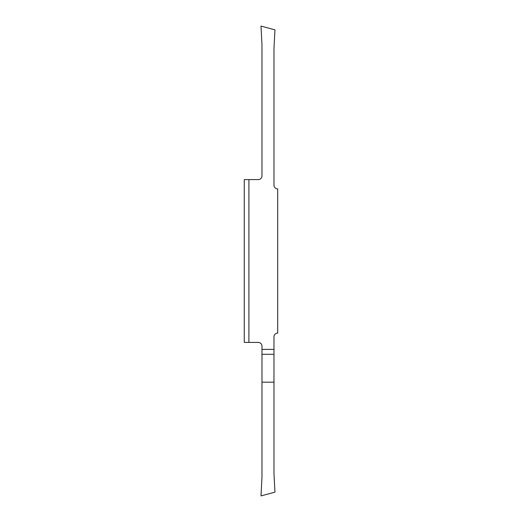 <?xml version="1.0" encoding="UTF-8"?>
<svg xmlns="http://www.w3.org/2000/svg" width="522" height="522" viewBox="0 0 522 522"><rect width="100%" height="100%" fill="white"/><g stroke="black" fill="none" stroke-linecap="round" stroke-linejoin="round"><path stroke-width="0.78" d="M273.978 382.189L273.978 336.821A3.719 3.719 0 0 1 277.697 333.101L277.697 188.899A3.719 3.719 0 0 1 273.978 185.179L273.978 48.448L274.957 29.839L261 26.1L261.972 44.703L261.972 175.875A3.719 3.719 0 0 1 258.253 179.601L244.257 179.601L244.257 342.399L258.253 342.399A3.719 3.719 0 0 1 261.972 346.125L261.972 477.297L261 495.9L274.957 492.161L273.978 473.552L273.978 382.189L261.972 382.189M273.978 349.388L261.972 349.388M248.909 342.399L248.909 179.601M273.978 354.288L261.972 354.288"/></g></svg>
